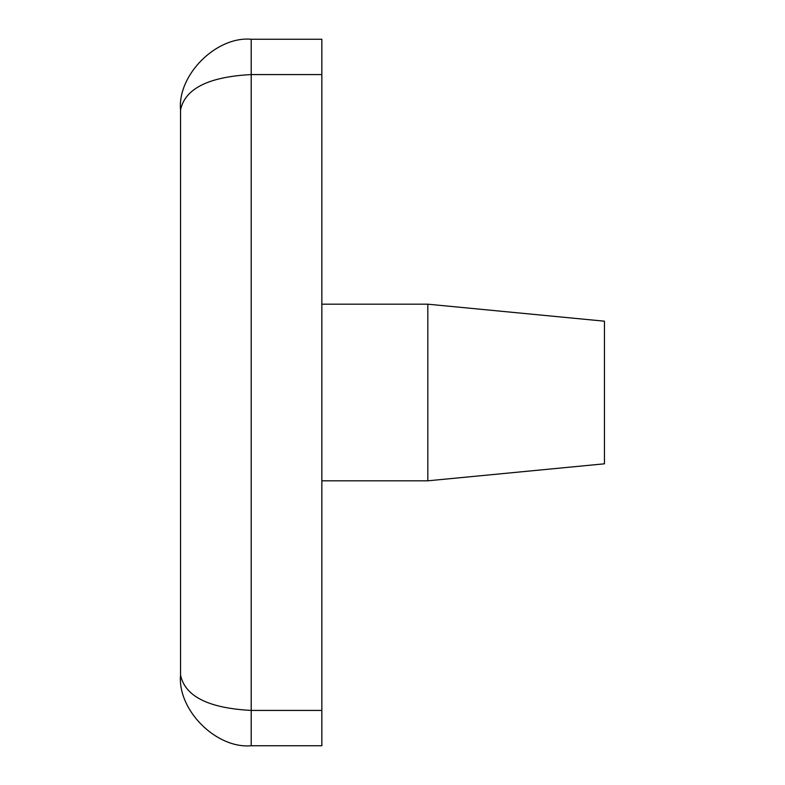 <?xml version="1.0" encoding="UTF-8"?>
<svg xmlns="http://www.w3.org/2000/svg" width="785" height="785" viewBox="0 0 785 785"><rect width="100%" height="100%" fill="white"/><g stroke="black" fill="none" stroke-linecap="round" stroke-linejoin="round"><path stroke-width="1.18" d="M427.825 304.188L604.45 321.193L604.45 463.807L427.825 480.812L427.825 304.188L321.85 304.188M321.85 74.575L251.2 74.575L251.2 39.25C216.248 36.09 177.39 74.948 180.55 109.9C177.39 74.948 216.248 36.09 251.2 39.25L321.85 39.25L321.85 745.75L251.2 745.75C216.248 748.91 177.39 710.052 180.55 675.1L180.55 109.9C185.044 88.597 208.594 76.822 251.2 74.575L251.2 710.425L321.85 710.425M180.55 675.1C177.39 710.052 216.248 748.91 251.2 745.75L251.2 710.425C208.594 708.178 185.044 696.403 180.55 675.1M427.825 480.812L321.85 480.812"/></g></svg>
